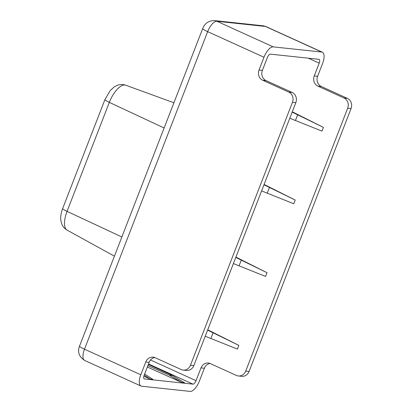 <?xml version="1.0" encoding="UTF-8"?>
<svg xmlns="http://www.w3.org/2000/svg" width="412" height="412" viewBox="0 0 412 412"><rect width="100%" height="100%" fill="white"/><g stroke="black" fill="none" stroke-linecap="round" stroke-linejoin="round"><path stroke-width="0.62" d="M292.453 102.315L190.478 365.217L193.846 365.578L295.821 102.676L292.453 102.315A7.854 7.086 -83.9 0 0 288.761 92.087L262.712 80.252A7.854 7.086 96.1 0 1 259.019 70.025L263.979 57.237A11.783 4.867 -65.6 0 1 273.259 46.875L216.933 21.28A11.783 4.867 114.4 0 0 207.653 31.642L84.486 349.185A11.783 4.867 114.4 0 0 84.661 360.454C79.022 356.689 77.312 351.899 79.542 346.085L202.709 28.536C204.815 23.252 208.73 20.61 214.451 20.6L262.944 25.776L266.07 26.631A11.783 4.867 114.4 0 0 265.426 26.456L216.933 21.28A9.816 8.858 -83.9 0 0 214.451 20.6M148.521 363.945L192.945 384.133A3.929 1.622 114.4 0 0 196.04 380.678L200.999 367.89A7.854 7.086 96.1 0 1 208.343 363.039A7.854 7.086 96.1 0 1 210.331 363.585L236.38 375.42A7.854 7.086 -83.9 0 0 238.363 375.965A7.854 7.086 -83.9 0 0 245.707 371.114L347.682 108.212A7.854 7.086 -83.9 0 0 343.989 97.984L317.94 86.149A7.854 7.086 96.1 0 1 314.248 75.921L319.207 63.134A3.929 1.622 114.4 0 0 319.151 59.38A3.929 1.622 114.4 0 0 318.934 59.318L270.442 54.142A3.929 1.622 114.4 0 0 267.347 57.598L262.387 70.385A7.854 7.086 -83.9 0 0 266.08 80.613L292.129 92.448A7.854 7.086 96.1 0 1 295.821 102.676M245.707 371.114L249.075 371.475L351.05 108.572L347.682 108.212M210.007 363.446A7.854 7.086 -83.9 0 0 204.367 368.251L199.408 381.038A11.783 4.867 -65.6 0 1 190.128 391.4L141.635 386.224A11.783 4.867 -65.6 0 1 140.986 386.049A11.783 4.867 -65.6 0 1 140.811 374.786L145.771 361.993A7.854 7.086 96.1 0 1 153.12 357.142A7.854 7.086 96.1 0 1 155.103 357.688L181.151 369.523A7.854 7.086 -83.9 0 0 183.134 370.069A7.854 7.086 -83.9 0 0 190.478 365.217M193.846 365.578A7.854 7.086 96.1 0 1 186.502 370.429L183.134 370.069M192.945 384.133L144.452 378.958A3.929 1.622 114.4 0 1 144.236 378.901A3.929 1.622 114.4 0 1 144.179 375.141L149.139 362.354A7.854 7.086 -83.9 0 1 154.778 357.549M292.154 112.126L323.394 127.375L292.283 111.791M147.898 365.557L169.26 375.131L181.893 382.501L184.561 382.784L172.396 375.466L148.351 364.388M147.331 367.01L181.893 382.501M144.612 374.029L152.903 379.406L150.236 379.122L143.829 376.249M144.179 375.136L150.236 379.122M266.07 26.631L322.4 52.226A11.783 4.867 -65.6 0 0 321.751 52.051L273.259 46.875M322.4 52.226A11.783 4.867 -65.6 0 1 322.575 63.494L317.616 76.282A7.854 7.086 -83.9 0 0 321.308 86.51L347.357 98.344A7.854 7.086 96.1 0 1 351.05 108.572M249.075 371.475A7.854 7.086 96.1 0 1 241.731 376.321L238.363 375.965M205.227 336.238L237.394 349.098L238.842 345.374L207.73 329.785M233.413 263.572L265.58 276.437L267.028 272.708L235.916 257.119M261.594 190.911L293.766 203.77L295.213 200.041L264.102 184.458M289.78 118.244L321.952 131.104L323.394 127.375M207.602 330.12L238.842 345.374M235.788 257.454L267.028 272.708M263.968 184.787L295.213 200.041M169.26 375.131L172.396 375.466M144.051 378.772L144.452 378.958M262.387 70.385L259.019 70.025M317.616 76.282L314.248 75.921M200.999 367.89L204.367 368.251M145.771 361.993L149.139 362.354M266.08 80.613L262.712 80.252M292.129 92.448L288.761 92.087M347.357 98.344L343.989 97.984M321.308 86.51L317.94 86.149M140.811 374.786L84.486 349.185A9.816 1.215 -158.8 0 1 79.542 346.085M263.979 57.237L207.653 31.642A9.816 1.215 -158.8 0 1 202.709 28.536M308.325 58.19L319.207 63.134M150.535 360L196.04 380.678M241.252 260.193L239.048 265.879M269.438 187.527L267.228 193.213M297.624 114.86L295.414 120.551M213.066 332.86L210.862 338.546M321.751 52.051L265.426 26.456A9.816 8.858 -83.9 0 0 262.944 25.776M121.854 236.988L67.053 211.366L109.329 102.372A19.745 8.158 -65.6 0 1 125.722 85.202L173.91 102.784M114.418 256.166L67.115 230.128A19.745 8.158 -65.6 0 1 67.053 211.366A9.816 1.215 21.2 0 1 62.665 208.523L104.942 99.524A9.816 1.215 21.2 0 0 109.329 102.372L164.136 127.988M84.661 360.454L140.986 386.049M67.115 230.128C64.447 228.588 62.598 226.368 61.573 223.474L60.868 220.518C60.368 217.052 60.966 213.055 62.665 208.523M104.942 99.524L110.313 90.429L114.309 86.85L117.039 85.413C119.902 84.275 122.797 84.203 125.722 85.202"/></g></svg>

